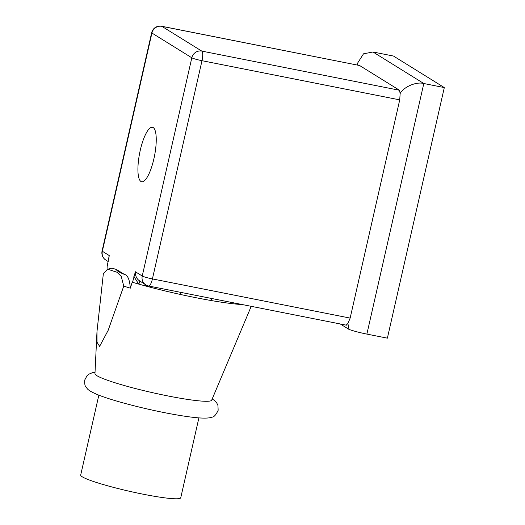 <?xml version="1.0" encoding="UTF-8"?>
<svg xmlns="http://www.w3.org/2000/svg" width="525" height="525" viewBox="0 0 525 525"><rect width="100%" height="100%" fill="white"/><g stroke="black" fill="none" stroke-linecap="round" stroke-linejoin="round"><path stroke-width="0.79" d="M251.226 306.324L211.673 400.208A59.85 5.86 -167.2 0 1 168.039 395.968A59.85 5.86 -167.2 0 1 94.959 373.688L96.994 331.452L97.033 342.248L99.619 346.349L108.143 330.389L123.749 286.112L121.255 276.452L117.068 272.265L107.684 269.2L103.373 273.473L96.994 331.452M198.896 417.893L180.744 497.785A51.299 5.02 -167.2 0 1 143.318 494.235A51.299 5.02 -167.2 0 1 80.692 475.053L98.844 395.161M153.904 158.76A27.786 7.553 -78.8 0 0 152.48 127.267A27.786 7.553 -78.8 0 0 140.26 150.294A27.786 7.553 -78.8 0 0 141.684 181.781A27.786 7.553 -78.8 0 0 153.904 158.76M107.047 269.483L107.146 266.549L109.213 255.524L108.819 258.963M357.407 65.034L357.774 62.862L363.503 53.826L372.986 51.988L393.488 56.05L444.308 87.577L387.378 338.159L366.877 334.097A17.102 1.673 12.8 0 1 349.02 329.411L340.239 323.958M372.986 51.988L423.806 83.514L444.308 87.577M107.684 269.2L111.851 268.124L116.445 269.476L124.373 274.398C127.68 274.995 129.668 279.582 130.338 288.159L132.221 282.102L132.536 282.306L135.371 271.753C135.26 275.828 136.625 278.847 139.479 280.796L145.806 284.878A8.551 8.551 0 0 0 148.647 286A8.551 2.323 -78.8 0 0 152.414 278.919L350.149 318.098L399.728 99.875L201.994 60.697L152.414 278.919A8.551 0.84 12.8 0 1 142.242 276.012L191.822 57.789L151.922 33.036L102.342 251.258L109.213 255.524M242.393 304.572A79.085 7.744 -167.2 0 1 210.728 300.457A79.085 7.744 -167.2 0 1 179.963 294.361A79.085 7.744 -167.2 0 1 145.471 285.948A79.085 7.744 -167.2 0 1 138.685 284.077A79.085 7.744 -167.2 0 1 132.536 282.306M139.479 280.796A4.272 1.68 -49.7 0 1 138.685 284.077L133.875 276.426M123.749 286.112A77.09 7.547 12.8 0 0 130.338 288.159M350.149 318.098L347.898 323.518L349.02 329.411M347.898 323.518L346.165 325.087M366.877 334.097L423.806 83.514C416.397 81.434 403.745 86.809 400.142 93.562L399.728 99.875M399.512 90.274L359.612 65.52L161.877 26.342L201.777 51.096L399.512 90.274L400.142 93.562M108.268 261.594L105.906 260.124A8.551 8.183 -58.2 0 1 102.342 251.258A8.551 0.84 12.8 0 1 102.08 250.963L151.653 32.74A8.551 0.84 12.8 0 0 151.922 33.036A8.551 8.183 -58.2 0 1 161.877 26.342A8.551 2.323 101.2 0 0 161.654 26.25L359.612 65.52M188.252 293.849L205.885 297.34M145.399 284.629A4.272 1.614 -74.9 0 1 145.471 285.948M180.62 292.333L179.963 294.361M212.454 298.64A4.272 1.982 -80.1 0 0 210.728 300.457M135.371 271.753L142.242 276.012A8.551 8.183 121.8 0 0 145.806 284.878M116.445 269.476A61.989 6.07 12.8 0 0 124.373 274.398M201.994 60.697A8.551 2.323 -78.8 0 0 201.777 51.096A8.551 8.183 -58.2 0 0 191.822 57.789A8.551 0.84 12.8 0 0 201.994 60.697M95.032 372.297L92.223 372.776L88.994 374.122L87.025 375.729L84.755 379.988C84.492 383.723 84.938 386.118 86.08 387.168C87.767 388.999 86.973 390.16 98.083 394.859C111.523 400.28 139.565 407.741 164.489 412.65C179.117 415.538 190.857 417.309 199.71 417.952C207.71 418.418 210.335 417.769 211.903 417.139C213.865 417.231 215.952 414.953 218.157 410.301L217.947 405.484L216.832 403.121L214.554 400.575L212.212 398.921M357.774 62.862L357.282 65.008M148.647 286L188.488 293.895M205.675 297.301L346.375 325.178M102.08 250.963A8.551 8.551 0 0 0 105.906 260.124M161.654 26.25A8.551 8.551 0 0 0 151.653 32.74"/></g></svg>
